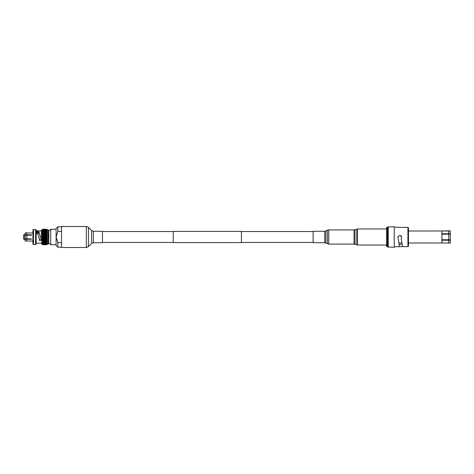 <?xml version="1.0" encoding="UTF-8"?>
<svg xmlns="http://www.w3.org/2000/svg" width="474" height="474" viewBox="0 0 474 474"><rect width="100%" height="100%" fill="white"/><g stroke="black" fill="none" stroke-linecap="round" stroke-linejoin="round"><path stroke-width="0.71" d="M241.432 231.543L313.118 231.543M241.432 242.457L313.118 242.457M173.241 231.407L241.432 231.407L241.432 242.593L173.241 242.593L173.241 231.407M102.461 231.543L173.241 231.543M102.461 242.457L173.241 242.457M441.922 233.777L448.688 233.765L448.688 230.992L449.494 230.802L441.922 231.022L441.922 234.245L449.494 234.132L448.688 234.227L448.688 239.773L450.3 239.773L449.494 239.868M450.3 243.008L450.3 240.235L448.688 240.235L448.688 243.008L450.3 243.008L449.494 243.198M448.688 233.765L450.3 233.765L450.3 230.992L449.666 230.814M448.688 240.235L441.922 240.223L441.922 242.978L448.688 243.008L408.475 242.984M401.911 242.984L398.865 242.984M441.922 240.223L441.922 239.755L448.688 239.773M394.457 246.747L399.452 246.747L397.964 237.231L398.184 236.188M401.034 235.744L401.709 237L401.158 238.161L402.479 246.628L407.936 246.628L399.434 246.628L397.947 237L399.452 235.495L400.874 235.655M400.204 235.495L401.709 237M407.936 246.628L408.475 246.083L407.936 246.628L407.936 227.372L408.475 227.917L407.936 227.372L399.434 227.372M394.244 226.72L394.244 247.28L388.016 247.067L388.016 226.933L394.244 226.72L394.244 247.28M388.23 226.72L388.23 247.28M388.016 246.747L387.264 246.747A0.646 0.646 0 0 1 386.618 246.101L386.618 227.899A0.646 0.646 0 0 1 387.264 227.253L388.016 227.253M386.618 245.052L357.355 245.052A0.539 0.539 0 0 1 356.821 244.519L356.821 229.481A0.539 0.539 0 0 1 357.355 228.948L386.618 228.948M356.821 244.412L354.996 244.412A1.072 1.072 0 0 1 354.037 243.82M450.3 240.235L441.922 240.004M441.922 233.996L450.3 233.765M450.3 239.773L450.3 234.227L449.666 234.138M408.475 231.016L448.688 230.992M402.106 244.258L399.09 244.412M394.457 227.253L399.452 227.253M408.475 246.083L408.475 227.917M354.037 230.18A1.072 1.072 0 0 1 354.996 229.588L356.821 229.588M31.408 232.983L26.763 232.983L26.763 234.754L31.574 234.891L31.408 235.228L26.763 235.228L26.763 238.772L25.134 238.766L25.134 235.234L26.763 235.234M26.763 238.772L31.574 238.991M31.408 239.127L25.134 239.127L25.134 241.011L26.763 241.011L25.134 241.011M41.41 239.909L39.212 239.951M38.631 231.596L38.637 232.544L36.19 232.544L36.19 231.596L38.838 231.673L41.451 240.235L39.164 240.277L39.455 238.943L37.879 233.789L36.19 233.652L36.19 233.22L36.19 233.652M24.044 234.535L24.044 239.465L23.7 239.127L23.7 234.873L25.134 234.535M39.455 239.358L38.797 237M32.937 229.813L32.937 244.187L33.5 244.477L33.5 229.523L32.937 229.813M35.627 229.523L36.19 229.813L36.19 244.187L35.627 244.477L35.627 229.523L33.5 229.523M42.34 244.228L42.856 244.768L42.299 244.187L42.299 229.813L41.807 229.813L41.807 244.187L41.457 243.755M47.104 233.386L46.565 233.386L47.104 233.386L46.565 232.847L47.104 232.752L46.565 232.183L47.104 232.165L46.565 231.573L47.104 231.626L46.565 231.022L47.104 231.152L46.565 230.536L47.104 230.737L46.565 229.309L47.104 229.813L46.565 229.244L47.104 229.772L46.565 229.232L42.856 229.232L42.34 229.772L42.856 229.232L42.34 229.813L42.856 229.309L42.34 229.931L42.856 229.469L42.34 230.127L42.856 229.706L42.34 230.4L42.856 230.032L42.34 230.737L42.856 230.429L42.34 231.152L42.856 230.897L42.34 231.626L42.856 231.436L42.34 232.165L42.856 232.035L42.34 232.752L42.856 232.687L42.34 233.386L42.856 233.386L42.34 234.061L42.856 234.126L42.34 234.766L42.856 234.897L42.34 235.495L42.856 235.691L42.34 236.242L42.856 236.686L42.34 237L47.104 237L46.565 237.314L47.104 237.758L46.565 238.12L47.104 238.505L46.565 238.92L47.104 239.234L46.565 239.696L47.104 239.939L46.565 240.442L47.104 240.614L46.565 241.153L47.104 241.248L46.565 241.817L47.104 241.835L46.565 242.427L47.104 242.374L46.565 242.978L47.104 242.848L46.565 243.464L47.104 243.263L46.565 244.691L47.104 244.187L46.565 244.768L47.104 244.228L46.565 244.768L42.856 244.768L46.565 244.756M47.127 229.789L47.998 229.789L47.998 244.211L47.127 244.211L47.104 229.772M42.856 233.386L46.565 233.386L47.104 234.061L46.565 234.126L47.104 234.766L46.565 234.897L47.104 235.495L46.565 235.691L47.104 236.242L46.565 236.686L47.104 237M48.798 230.879L48.698 237C48.698 228.823 48.698 228.823 48.698 237M57.864 231.336L57.864 226.797L56.092 228.515L56.092 237L57.864 231.336L61.549 231.336M50.742 244.714L50.742 229.286L48.798 230.797L48.798 243.203L50.742 244.714L56.092 244.714M61.549 242.664L57.864 242.664L56.092 237L56.092 245.485L57.864 247.203L61.549 247.203M57.864 242.664L57.864 247.203M46.565 229.244L42.856 229.244M42.856 244.756L42.34 244.187L42.856 244.691L46.565 244.691M46.565 229.309L42.856 229.309M46.565 229.339L42.856 229.339M46.565 237.314L42.856 237.314L42.34 237.758L42.856 238.12L42.34 238.505L42.856 238.92L42.34 239.234L42.856 239.696L42.34 239.939L42.856 240.442L42.34 240.614L42.856 241.153L42.34 241.248L42.856 241.817L42.34 241.835L42.856 242.427L42.34 242.374L42.856 242.978L42.34 242.848L42.856 243.464L42.34 243.263L42.856 244.531L42.34 244.069L42.856 244.661L46.565 244.661M46.565 229.469L42.856 229.469M46.565 229.517L42.856 229.517M42.856 244.531L46.565 244.531M42.856 244.483L46.565 244.483M46.565 229.706L42.856 229.706M46.565 229.777L42.856 229.777M42.856 244.294L46.565 244.294M42.856 244.223L46.565 244.223M46.565 230.032L42.856 230.032M46.565 230.115L42.856 230.115M42.856 243.968L46.565 243.968M42.856 243.885L46.565 243.885M46.565 230.429L42.856 230.429M46.565 230.536L42.856 230.536M42.856 243.571L46.565 243.571M42.856 243.464L46.565 243.464M46.565 230.897L42.856 230.897M46.565 231.022L42.856 231.022M42.856 243.103L46.565 243.103M42.856 242.978L46.565 242.978M46.565 231.436L42.856 231.436M46.565 231.573L42.856 231.573M42.856 242.564L46.565 242.564M42.856 242.427L46.565 242.427M46.565 232.035L42.856 232.035M46.565 232.183L42.856 232.183M42.856 241.965L46.565 241.965M42.856 241.817L46.565 241.817M46.565 232.687L42.856 232.687M46.565 232.847L42.856 232.847M42.856 241.313L46.565 241.313M42.856 241.153L46.565 241.153M42.856 240.614L47.104 240.614M46.565 233.558L42.856 233.558M47.104 234.061L42.34 234.061M42.856 240.442L46.565 240.442M46.565 234.126L42.856 234.126M42.34 239.939L47.104 239.939M46.565 234.304L42.856 234.304M42.856 239.874L46.565 239.874M47.104 234.766L42.34 234.766M42.856 239.696L46.565 239.696M46.565 234.897L42.856 234.897M42.34 239.234L47.104 239.234M46.565 235.08L42.856 235.08M42.856 239.103L46.565 239.103M47.104 235.495L42.34 235.495M42.856 238.92L46.565 238.92M46.565 235.691L42.856 235.691M42.34 238.505L47.104 238.505M46.565 235.88L42.856 235.88M42.856 238.309L46.565 238.309M47.104 236.242L42.34 236.242M42.856 238.12L46.565 238.12M46.565 236.496L42.856 236.496M42.34 237.758L47.104 237.758M46.565 236.686L42.856 236.686M42.856 237.504L46.565 237.504M42.856 237.314L42.34 237M41.457 237L41.457 230.246L41.457 237M26.763 232.989L25.134 232.989L25.134 234.873L31.408 234.754M38.637 232.544L38.838 231.673M38.838 232.616L40.598 237M26.194 232.681L26.615 232.864M25.134 234.76L26.763 234.76M25.134 239.24L26.763 239.24L26.763 241.017L31.408 241.017M31.408 239.246L26.763 239.246M354.037 236.692L354.037 244.092L328.766 244.092L328.766 229.908L354.037 229.908L354.037 236.692M324.749 242.729L324.749 231.271L313.118 231.271L313.118 242.729L324.749 242.729L328.766 244.092M61.549 247.499L61.549 226.501L86.333 226.501L86.333 247.499L61.549 247.499M93.366 231.271L93.366 242.729L102.461 242.729L102.461 231.271L93.366 231.271L91.63 230.554L88.454 227.378L86.333 226.501M441.922 234.245L441.922 239.755M387.264 227.253L387.264 246.747M357.355 228.948L357.355 245.052M354.996 229.588L354.996 244.412M324.749 231.271L327.421 230.228L327.421 243.772M325.851 231.01L325.851 242.99M93.366 242.729L91.63 243.446L88.454 246.622L88.454 227.378M91.63 243.446L91.63 230.554M39.058 232.971L36.19 232.971M32.937 232.971L31.574 232.971M41.457 230.879L36.19 230.879M41.457 243.121L36.19 243.121M57.864 226.797L61.549 226.797M50.742 229.286L56.092 229.286M47.998 244.211L48.698 243.34M47.998 229.789L48.698 230.66M42.299 244.187L41.807 244.187M41.807 229.813L41.457 230.246M35.627 244.477L33.5 244.477M25.134 239.465L24.044 239.465M32.937 241.029L31.574 241.029M327.421 230.228L328.766 229.908M88.454 246.622L86.333 247.499"/></g></svg>
